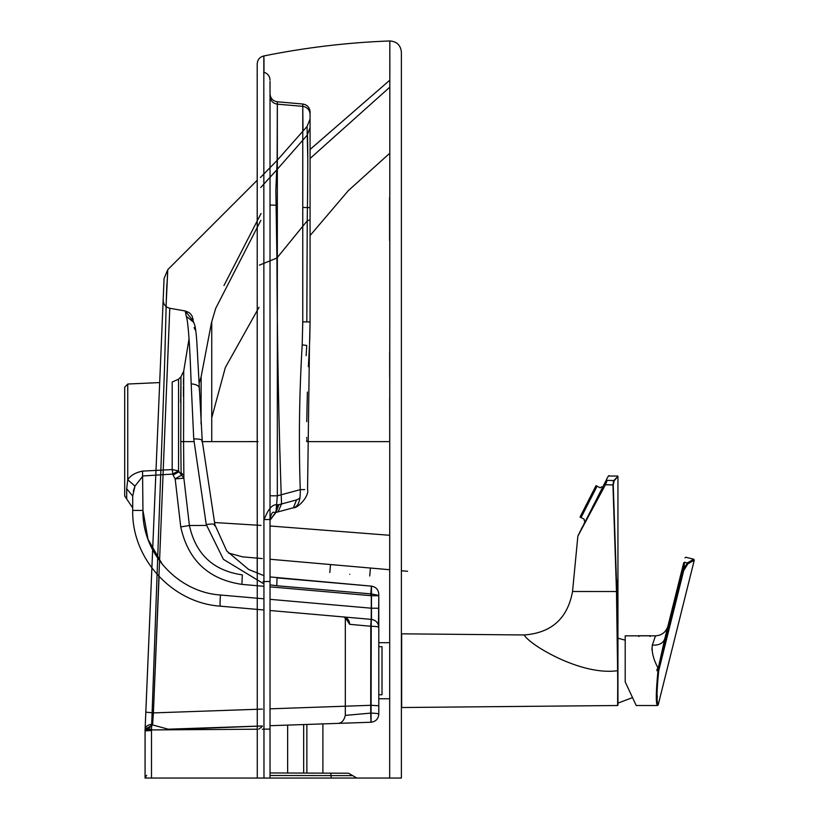 <?xml version="1.0" encoding="UTF-8"?>
<svg xmlns="http://www.w3.org/2000/svg" width="819" height="819" viewBox="0 0 819 819"><rect width="100%" height="100%" fill="white"/><g stroke="black" fill="none" stroke-linecap="round" stroke-linejoin="round"><path stroke-width="1.23" d="M371.181 619.369L370.7 626.248L349.703 624.324L345.526 618.038M345.321 617.813L345.321 715.386L370.7 713.124L370.792 626.259C375.624 626.33 378.286 626.699 378.798 627.374L378.798 694.747L378.798 642.68L389.69 642.68L389.711 535.288L270.024 525.993L270.024 576.924L371.488 586.138L370.792 595.239M345.321 715.386C343.98 720.761 341.4 723.423 337.582 723.392L370.976 722.245L370.7 713.124L371.068 722.245L371.294 593.908L378.798 595.413L378.798 714.24C378.327 718.949 375.757 721.611 371.068 722.245C375.757 721.611 378.327 718.949 378.798 714.24C378.327 718.949 375.757 721.611 371.068 722.245L270.024 725.706L270.024 772.952L348.536 773.228L352.692 775.634L348.536 773.228L330.681 773.167L330.968 775.603L270.024 775.501L352.692 775.634L356.859 778.05L389.67 778.05L145.065 778.05L151.495 778.05L145.065 778.05L145.096 729.145C145.598 726.197 148.096 724.559 152.59 724.231L152.569 724.928L168.182 729.197L257.207 726.146M349.703 624.324C349.273 620.055 347.297 617.608 343.775 616.973L345.792 618.437L345.557 617.434M370.7 595.229L371.396 586.138L277.017 577.876L371.488 586.138C375.952 586.947 378.388 589.608 378.798 594.123L378.798 595.413M263.616 778.05L270.024 778.05L270.024 729.074L270.024 772.952L303.665 773.075L287.643 773.013L287.643 725.102L303.665 724.549L287.643 725.102L287.643 773.013L330.681 773.167L331.275 778.05L270.024 778.05L356.859 778.05L263.974 778.05L263.82 55.958C305.467 47.543 347.471 42.537 389.824 40.95L389.67 778.05L401.392 778.05L401.392 52.16C400.675 45.188 396.816 41.452 389.824 40.95L389.854 74.222M287.643 725.102L322.891 723.894L306.869 724.446L322.891 723.894L322.891 773.136L306.869 773.085L306.869 724.446L306.869 773.085M270.024 610.513L371.488 619.399L370.792 626.259L370.792 713.124C375.624 713.195 378.286 713.564 378.798 714.24L378.798 698.75L378.798 714.24M378.48 625.132L378.798 595.72L378.798 642.68M133.354 491.072L134.981 486.107L127.754 479.75L127.754 384.029L124.693 387.233L124.693 496.007L126.699 498.986L126.699 488.748L127.754 479.75C130.61 475.409 135.534 472.532 142.547 471.109L142.946 510.421C141.994 553.204 177.948 592.27 220.454 595.014C219.932 601.709 219.932 605.436 220.454 606.183L262.797 609.889M378.798 608.22L371.488 608.22L371.488 595.72L378.798 595.72L378.798 594.123C378.388 589.608 375.952 586.947 371.488 586.138L371.294 593.908L276.802 585.739L277.027 577.876M378.798 698.75L378.798 694.747L378.798 698.75L389.68 698.75L389.67 778.05M220.454 606.183C172.328 603.081 131.634 558.845 132.709 510.421L132.709 496.068L132.709 510.421L142.946 510.421L148.014 539.342L162.623 564.782M270.024 599.344L371.488 608.22L371.488 619.399C375.952 620.198 378.388 622.86 378.798 627.374L378.798 595.72M338.267 592.813L270.024 586.844L371.488 595.72L371.488 586.138M378.798 705.763L371.212 705.292L270.024 708.834L345.321 706.203M193.97 441.625L183.569 441.636L183.876 478.204L189.404 525.511C195.721 554.125 213.216 570.556 241.892 574.805C213.216 570.556 195.721 554.125 189.404 525.511L180.743 526.924C188.083 560.278 208.466 579.422 241.892 584.377L262.971 586.22L241.892 584.377L242.342 574.846M262.991 583.363L223.413 559.346L206.245 524.518L193.734 438.923L191.185 383.835C189.793 344.082 188.165 321.58 186.302 316.329L185.217 310.985L169.779 308.261L153.399 712.899L152.569 724.928L145.321 729.094L152.569 724.928L168.182 729.197L166.042 729.77L262.305 725.972M276.802 585.739L270.024 584.868M146.673 775.286L145.065 778.05L151.495 778.05L145.065 778.05L145.065 730.835L145.065 778.05L146.673 775.286M189.404 525.511L206.419 525.429M159.07 576.556L153.399 712.899L145.813 712.161L163.165 300.041C163.319 304.433 165.52 307.166 169.779 308.261L166.83 382.258M145.065 730.261L164.066 278.521L167.782 269.656L167.045 283.425C166.267 286.036 165.602 342.188 163.595 393.826L151.495 729.924L151.495 778.05M400.808 778.05L401.392 778.05M263.933 57.084L263.82 55.958C259.715 56.992 257.504 59.623 257.207 63.851L257.279 778.05M270.024 81.337L270.024 778.05L263.974 778.05L356.859 778.05L331.275 778.05L330.968 775.603L352.692 775.634L356.859 778.05L270.024 778.05L356.859 778.05L348.536 773.228L332.033 773.167M401.392 535.595L401.392 540.1M257.207 135.278L257.207 79.32M257.207 86.712L257.207 97.758M257.207 126.986L257.207 124.048M329.822 572.522L330.528 564.547L270.024 559.254L389.711 569.727L270.024 559.254L270.024 576.924M262.305 729.186L270.024 729.074L270.024 178.173M277.129 162.838L277.334 101.791C272.84 101.013 270.403 98.352 270.024 93.816L270.024 93.816C270.403 98.352 272.84 101.013 277.334 101.791L302.764 104.013C307.248 104.791 309.695 107.453 310.073 111.998L310.073 114.312C309.695 109.766 307.248 107.115 302.764 106.337L302.764 207.442L310.073 207.637L310.073 114.312C309.695 109.766 307.248 107.115 302.764 106.337L277.334 104.167L277.334 495.812L275.962 512.428L278.071 511.865L281.521 503.992L277.846 504.862C272.819 503.654 268.263 508.568 264.168 519.594L270.024 519.461C272.123 508.087 275.071 513.759 275.512 512.561L277.846 504.862M263.001 581.603L270.024 581.439M257.207 729.207L151.495 729.924L145.065 730.057L145.065 730.835L151.484 730.579M270.024 80.047C269.738 75.921 267.608 73.3 263.616 72.205M389.68 397.655L389.701 441.625L306.736 441.625L306.726 439.66M258.036 441.625L211.742 441.625L211.742 417.782L225.327 367.567L259.029 307.299M310.073 114.312L310.073 158.497L389.721 87.244L310.073 158.497L310.073 127.6L310.073 321.969L310.073 235.544L348.341 190.622L389.568 153.409M211.742 417.782L211.742 321.744L215.663 308.446L260.851 220.362L215.663 308.446M223.966 285.555L261.036 213.493M310.073 149.478L389.803 80.19M262.234 558.568L242.557 556.848L262.234 558.568L242.557 556.848L228.368 552.999M193.919 322.973L193.632 322.266C193.622 323.556 195.587 321.765 196.939 343.734L202.242 440.776L214.926 524.836L214.496 522.522L261.066 525.409M211.742 441.625L202.313 441.625M142.547 471.109L172.195 469.574L178.562 470.894L179.054 471.775L173.085 475.04L172.195 469.574L172.195 382.012L178.562 379.207L180.958 376.801L180.682 402.457M189.005 339.046L183.712 371.13L183.569 441.636L180.794 441.636L180.958 376.801L183.712 371.13M153.399 712.899L262.346 709.1L153.399 712.899L152.59 724.231M166.052 306.541L167.782 269.656L257.207 180.262M259.428 265.121L276.924 258.016C277.17 341.584 278.706 423.577 281.521 503.992L296.55 499.907L293.386 507.76L275.512 512.561L270.024 520.167L275.962 512.428L278.931 504.586M352.692 775.634L348.536 773.228M211.497 322.625L201.136 376.709L201.075 424.017M389.711 569.727L369.778 567.976M258.036 441.615L227.15 441.625M214.619 441.625L214.046 441.625M178.562 379.207L178.562 470.894L172.604 474.078L142.946 475.962L134.981 486.107L132.709 496.068L126.699 488.748M303.02 130.702L302.764 106.337L277.334 104.167C272.84 103.389 270.403 100.737 270.024 96.192C270.403 100.737 272.84 103.389 277.334 104.167M310.073 207.637L310.073 321.969L302.764 321.847L302.191 344.891L306.756 345.423L306.152 355.712M260.749 187.52L276.699 169.942L275.849 190.551L276.924 258.016L307.238 220.782L306.828 321.867L307.156 240.162M147.963 729.053L152.569 724.928M276.75 169.441L277.191 160.309L260.422 177.518L277.191 160.309L277.16 162.039M275.962 512.428L293.386 507.76C298.239 506.766 300.532 500.737 300.256 489.66L304.648 489.588M306.869 724.446L322.891 723.894L322.891 773.136M199.242 382.882L201.136 376.709M260.422 177.518L277.191 160.309L307.064 126.474L307.821 161.015M307.064 126.474L310.073 119.052L310.073 127.6L307.279 135.084L276.699 169.942M382.002 646.682L382.002 694.747L382.002 646.682L378.798 646.682M194.983 329.688L194.123 327.467M185.217 310.985L193.141 320.894L192.291 316.482L190.796 314.148L188.902 312.469L185.217 310.985M180.743 526.924L175.164 478.88L183.876 478.204L179.054 471.775M173.085 475.04L175.164 478.88L181.122 475.358L180.794 441.636M310.073 219.84L307.238 220.782C308.087 165.694 307.801 131.245 307.279 135.084M300.061 498.167L296.55 499.907M183.456 396.355L183.466 386.23M183.476 384.367L183.538 378.532M302.191 344.891C299.293 393.673 298.648 441.922 300.256 489.66L277.334 495.812L270.024 495.792M145.096 729.145L151.525 729.156L145.096 729.145M263.974 58.384L263.984 72.287M389.588 197.553L389.598 240.407M389.66 351.853L389.67 376.76M258.722 729.197L262.305 726.422M214.394 525.655C215.766 523.996 213.053 523.617 206.245 524.518M199.222 389.762C200.041 386.425 197.359 384.449 191.185 383.835M193.734 438.923C200.215 438.83 202.917 439.721 201.853 441.625C202.917 439.721 200.215 438.83 193.734 438.923M193.632 322.266L193.059 320.567L193.632 322.266L186.302 316.329M382.002 694.747L378.798 694.747M337.582 723.392L270.024 725.706L337.582 723.392M350.471 566.287C324.744 564.035 324.744 564.035 350.471 566.287M349.774 574.273C375.501 576.525 375.501 576.525 349.774 574.273C324.048 572.02 324.048 572.02 349.774 574.273M638.82 636.547L638.82 635.749L650.03 635.749L650.03 636.547M611.742 484.92L605.466 484.715L577.866 536.107L572.532 591.502L616.809 591.513L617.946 705.2L617.946 638.226L617.618 705.517L401.668 707.524L401.668 633.824L524.242 634.96C528.839 644.389 581.029 676.095 617.618 670.669L616.482 591.502L617.905 668.089M596.017 485.657L580.016 517.065L581.06 517.588L597.061 486.189L596.017 485.657L600.204 487.786L601.781 486.793L600.204 487.786M584.326 521.058L584.203 519.195L584.326 521.058L585.759 521.785M601.781 486.793L603.214 487.52M581.06 517.588L584.203 519.195M613.298 481.613L613.83 480.538L612.94 484.94L616.482 591.502M572.532 591.502C567.628 618.427 551.535 632.913 524.242 634.96M617.946 673.413L617.946 671.539M617.946 671.744L617.946 672.471M617.946 702.835L617.946 700.757M617.946 476.341L613.83 480.538L607.176 480.354L605.466 484.715L613.257 484.93L616.799 591.338L617.946 578.378L617.946 476.341L614.137 480.825L613.257 484.93M617.618 476.023L609.336 476.023C609.101 474.703 607.903 476.412 605.743 481.142L604.268 484.039L605.743 481.142C608.619 475.501 608.619 475.501 605.743 481.142L607.176 480.354C610.042 474.6 610.042 474.6 607.176 480.354M577.866 536.107L604.268 484.039L605.466 484.715M585.186 521.488L583.875 524.047M582.678 526.402L581.06 529.576M580.221 531.234L579.514 532.626M578.705 534.203L578.398 534.817M594.266 503.665L592.383 507.37M617.628 670.505L617.946 640.478L617.935 668.089M625.204 640.161L617.946 638.226L617.946 578.378L616.809 591.513M658.711 670.833L658.855 670.188L658.711 670.833C656.664 690.806 656.49 702.17 658.189 704.913C656.49 702.17 656.664 690.806 658.711 670.833L658.005 670.669C655.937 691.789 655.743 703.408 657.411 705.517C655.743 703.398 655.937 691.789 658.005 670.669L658.855 670.188L683.701 570.556L658.855 670.188L657.053 669.727L656.828 670.669L658.005 670.669L683.036 570.362L687.366 562.94L687.899 563.81L694.277 560.176L693.693 559.203L687.366 562.94L684.674 562.264L687.366 562.94L687.899 563.81L683.701 570.556L683.036 570.362L684.868 565.816M656.899 691.512L657.278 697.45M658.496 667.014L682.677 570.27L681.889 570.116L664.772 638.789L658.496 667.014L657.657 667.342C653.296 658.988 651.525 651.576 652.333 645.096C658.947 645.474 663.093 643.376 664.772 638.789L683.722 562.786C685.349 556.244 685.349 556.244 683.722 562.786L684.674 562.264L683.036 570.362M657.657 667.342L658.169 668.017L657.288 668.795L658.507 667.587M652.293 645.218L651.914 649.876M667.935 626.115L667.935 626.115C665.97 632.176 661.824 635.411 655.497 635.831L655.763 635.82M652.333 645.096L655.497 635.831L625.204 635.831M625.204 670.669L625.204 635.831L625.204 681.889L636.22 705.517L625.255 682.002M657.053 669.727L657.288 668.795M650.03 635.974L650.829 635.831M220.454 595.014L262.879 598.72M270.024 778.05L333.21 778.05L270.024 778.05M277.334 101.791L302.764 104.013L302.764 106.337M303.665 773.075L303.665 724.549L303.665 773.075M302.764 321.847L302.764 207.442M270.024 205.057L277.334 205.252M181.081 472.758L183.835 475.399M684.674 562.264C686.332 555.61 686.332 555.61 684.674 562.264L683.722 562.786M163.165 300.051L162.889 306.603M401.392 72.215L401.392 71.693L401.392 72.215M401.392 570.741L407.586 571.283M127.754 384.029L159.685 382.575M270.833 97.318L270.352 96.079M270.137 95.188L270.045 94.461M242.598 556.848L243.171 556.9M244.861 557.053L250.399 557.534M303.521 562.182L325.45 564.096M310.063 111.65L310.073 111.998C309.695 107.453 307.248 104.791 302.764 104.013L305.252 104.648M306.767 105.508L307.534 106.142M308.405 107.115L308.865 107.76M309.756 109.777L309.951 110.585M310.073 322.031L309.736 340.356M309.541 344.523L310.073 321.969M309.49 345.516L308.374 366.758M307.371 392.025L306.756 421.652M306.716 437.459L306.716 438.339M293.386 507.76C297.389 508.65 309.49 496.365 307.565 489.516L309.49 345.464M192.987 318.693L193.089 319.338M193.151 320.239L193.141 320.894M257.207 90.233L257.207 71.509M257.207 69.461L257.207 72.512M257.207 356.664L257.207 322.195M257.207 370.659L257.207 399.774M257.207 573.351L257.207 556.685M257.207 132.995L257.207 68.919M257.207 338.718L257.207 398.014M257.207 109.695L257.207 138.79M257.207 405.149L257.207 323.566M257.207 210.575L257.207 191.922M257.207 326.699L257.207 317.209M257.207 329.115L257.207 326.146M257.207 110.8L257.207 123.833M257.207 224.703L257.207 132.924M257.207 373.29L257.207 327.242M257.207 388.349L257.207 441.615M257.207 73.792L257.207 224.447M257.207 95.28L257.207 208.415M257.207 68.612L257.207 225.675M401.392 112.213L401.392 111.415M401.392 123.413L401.392 122.819M214.926 524.836L226.761 551.003L248.638 569.451L262.797 575.214M126.699 498.986L132.709 507.893M369.727 576.013L370.423 568.038M632.524 697.593L617.946 703.111M636.22 705.517L657.411 705.517L658.189 704.913L694.277 560.176L693.693 559.203L685.923 557.268L684.95 557.852"/></g></svg>
